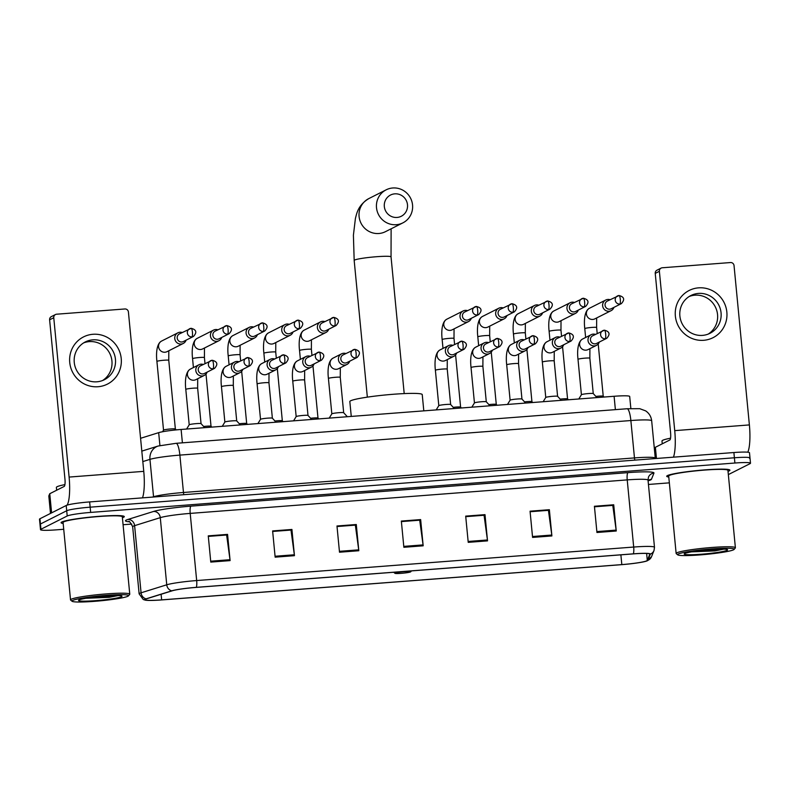 <?xml version="1.0" encoding="UTF-8"?>
<svg xmlns="http://www.w3.org/2000/svg" width="790" height="790" viewBox="0 0 790 790"><rect width="100%" height="100%" fill="white"/><g stroke="black" fill="none" stroke-linecap="round" stroke-linejoin="round"><path stroke-width="1.19" d="M140.581 438.302L158.672 432.653A19.839 1.728 -5.5 0 1 181.108 429.464L614.097 396.274A19.839 1.728 -5.5 0 1 629.689 396.462L630.855 408.509M749.552 458.388A19.839 1.728 174.5 0 0 749.996 457.973L749.493 452.719A19.839 1.728 174.5 0 0 733.89 452.532L89.655 501.917A19.839 1.728 174.5 0 0 66.202 505.491L39.934 518.763A19.839 1.728 174.5 0 0 39.5 519.178L40.004 524.422A19.839 1.728 174.5 0 1 40.448 524.007A19.839 1.728 174.5 0 0 40.004 524.422L40.507 529.675A19.839 1.728 174.5 0 0 56.11 529.863L63.723 529.28M749.996 457.973A19.839 1.728 174.5 0 0 734.394 457.775L90.159 507.17A19.839 1.728 174.5 0 0 66.706 510.745L40.448 524.007L66.706 510.745A19.839 1.728 174.5 0 1 90.159 507.17L734.394 457.775A19.839 1.728 174.5 0 1 749.996 457.973L750.5 463.216A19.839 1.728 174.5 0 0 734.898 463.019L90.662 512.414A19.839 1.728 174.5 0 0 67.209 515.989L40.952 529.251A19.839 1.728 174.5 0 0 40.507 529.675M729.21 470.86A31.738 2.765 174.5 0 0 729.911 470.188A31.738 2.765 174.5 0 0 701.52 470.159A31.738 2.765 174.5 0 0 667.422 475.6A31.738 2.765 174.5 0 0 666.721 476.271A31.738 2.765 174.5 0 0 668.784 477.041A31.738 2.765 174.5 0 1 666.721 476.271A31.738 2.765 174.5 0 1 667.422 475.6A31.738 2.765 174.5 0 1 701.52 470.159A31.738 2.765 174.5 0 1 729.911 470.188A31.738 2.765 174.5 0 1 729.21 470.86A31.738 2.765 174.5 0 1 728.024 471.334A31.738 2.765 174.5 0 0 729.21 470.86M123.586 517.292A31.738 2.765 174.5 0 0 124.287 516.62A31.738 2.765 174.5 0 0 95.896 516.591A31.738 2.765 174.5 0 0 61.798 522.022A31.738 2.765 174.5 0 0 61.097 522.704A31.738 2.765 174.5 0 0 63.17 523.474A31.738 2.765 174.5 0 1 61.097 522.704A31.738 2.765 174.5 0 1 61.798 522.022A31.738 2.765 174.5 0 1 95.896 516.591A31.738 2.765 174.5 0 1 124.287 516.62A31.738 2.765 174.5 0 1 123.586 517.292A31.738 2.765 174.5 0 1 122.41 517.766A31.738 2.765 174.5 0 0 123.586 517.292M646.842 560.782A21.162 1.847 -5.5 0 1 621.819 564.603L161.654 599.877A21.162 1.847 -5.5 0 1 145.014 599.669A21.162 1.847 -5.5 0 1 146.565 598.81L172.23 590.802A21.162 1.847 -5.5 0 1 196.167 587.405L633.185 553.899A21.162 1.847 -5.5 0 1 649.834 554.106A21.162 1.847 -5.5 0 1 649.814 554.185L647.296 560.426A21.162 1.847 -5.5 0 1 646.842 560.782M647.356 560.742A21.686 1.886 174.5 0 0 647.82 560.377L650.338 554.136A21.686 1.886 174.5 0 0 633.304 553.839L196.275 587.345A21.686 1.886 174.5 0 0 171.746 590.831L146.071 598.84A21.686 1.886 174.5 0 0 145.538 600.193A21.686 1.886 174.5 0 0 161.545 599.936L621.71 564.653A21.686 1.886 174.5 0 0 646.892 560.949A21.686 1.886 174.5 0 0 647.356 560.742M123.082 524.728L131.792 524.066M648.442 484.458L669.347 482.848M728.341 474.602L750.065 463.641A19.839 1.728 174.5 0 0 750.5 463.216M275.147 557.157L272.619 530.929L291.925 529.448L294.453 555.676L275.147 557.157M210.782 562.095L208.264 535.857L227.569 534.386L230.097 560.614L210.782 562.095M468.223 542.355L465.695 516.127L485.001 514.645L487.529 540.874L468.223 542.355M532.579 537.417L530.06 511.189L549.366 509.708L551.894 535.946L532.579 537.417M596.944 532.49L594.416 506.262L613.721 504.78L616.249 531.008L596.944 532.49M339.503 552.22L336.975 525.992L356.29 524.511L358.808 550.739L339.503 552.22M403.868 547.292L401.34 521.064L420.645 519.583L423.173 545.811L403.868 547.292M272.668 531.394L290.829 530.07M208.303 536.331L226.473 535.008M465.745 516.601L483.905 515.268M530.1 511.663L548.27 510.34M594.465 506.726L612.625 505.403M337.024 526.466L355.184 525.143M401.379 521.528L419.549 520.205M420.645 519.583L419.539 520.136M401.389 521.598L419.707 520.195L423.065 544.903A5.293 1.145 85.6 0 1 423.173 545.811M356.29 524.511L355.184 525.074M337.034 526.535L355.342 525.133L358.709 549.84A5.293 1.145 85.6 0 1 358.808 550.739M613.721 504.78L612.615 505.333M594.465 506.795L612.783 505.393L616.141 530.1A5.293 1.145 85.6 0 1 616.249 531.008M549.366 509.708L548.26 510.271M530.11 511.732L548.428 510.33L551.785 535.037A5.293 1.145 85.6 0 1 551.894 535.946M485.001 514.645L483.905 515.208M465.745 516.66L484.063 515.258L487.43 539.975A5.293 1.145 85.6 0 1 487.529 540.874M227.569 534.386L226.463 534.939M208.313 536.4L226.631 534.998L229.989 559.705A5.293 1.145 85.6 0 1 230.097 560.614M291.925 529.448L290.819 530.011M272.668 531.463L290.987 530.06L294.344 554.778A5.293 1.145 85.6 0 1 294.453 555.676M698.577 287.846A26.455 25.715 -116.8 0 1 726.849 312.099A26.455 25.715 -116.8 0 1 703.633 340.302A26.455 25.715 -116.8 0 1 675.361 316.049A26.455 25.715 -116.8 0 1 698.577 287.846M702.488 335.385A21.162 20.57 63.2 0 0 710.013 333.291A21.162 20.57 63.2 0 0 720.302 308.87A21.162 20.57 63.2 0 0 698.449 293.416A21.162 20.57 63.2 0 0 690.924 295.509A21.162 20.57 63.2 0 0 680.634 319.93A21.162 20.57 63.2 0 0 702.488 335.385M689.216 296.487A21.162 20.57 -116.8 0 1 694.943 295.184A21.162 20.57 -116.8 0 1 716.49 309.68A21.162 20.57 -116.8 0 1 708.215 334.091M747.784 452.196A26.455 5.747 -94.4 0 0 749.384 424.921L734.038 265.578A3.308 3.219 63.2 0 0 730.503 262.547L662.287 267.771A3.308 3.219 63.2 0 0 659.383 271.296L655.236 273.389L670.582 432.742A6.616 1.442 85.6 0 1 669.831 439.99L655.384 447.288L656.46 458.467M673.445 457.163A26.455 5.747 -94.4 0 0 674.729 430.639L659.383 271.296M655.236 273.389A3.308 3.219 -116.8 0 1 656.964 270.2L661.112 268.096M655.275 458.24L654.436 449.52L655.384 447.288M678.215 554.037A28.44 2.479 174.5 0 0 677.721 554.847A28.44 2.479 174.5 0 0 704.255 554.56A28.44 2.479 174.5 0 0 733.564 549.801A28.44 2.479 174.5 0 0 734.107 549.415A28.44 2.479 174.5 0 0 709.993 549.06A28.44 2.479 174.5 0 0 678.215 554.037M734.107 549.415L735.293 547.993A29.753 2.597 174.5 0 0 735.391 547.756A29.753 2.597 174.5 0 0 708.768 547.727A29.753 2.597 174.5 0 0 676.803 552.822A29.753 2.597 174.5 0 0 676.141 553.454A29.753 2.597 174.5 0 0 676.28 553.671L677.721 554.847M735.391 547.756L727.936 470.376A29.753 2.597 174.5 0 0 701.323 470.346A29.753 2.597 174.5 0 0 669.357 475.452A29.753 2.597 174.5 0 0 668.696 476.084L676.141 553.454M670.542 438.203A33.061 2.884 174.5 0 0 662.731 440.287A33.061 2.884 174.5 0 0 661.99 440.988L662.267 443.812M727.136 550.294A21.824 1.906 174.5 0 0 727.521 549.672A21.824 1.906 174.5 0 0 707.149 549.889A21.824 1.906 174.5 0 0 684.654 553.543A21.824 1.906 174.5 0 0 684.239 553.839A21.824 1.906 174.5 0 0 702.754 554.106A21.824 1.906 174.5 0 0 727.136 550.294M691.566 551.855L714.802 550.916L724.657 548.971M723.788 549.129L698.33 550.847M714.802 550.916L693.136 551.588M394.773 193.846A11.899 11.574 63.2 0 0 384.325 206.536A11.899 11.574 63.2 0 0 397.044 217.447A11.899 11.574 63.2 0 0 407.492 204.758A11.899 11.574 63.2 0 0 394.773 193.846M396.294 224.706A18.516 18.002 -116.8 0 1 377.166 211.177A18.516 18.002 -116.8 0 1 386.182 189.817A18.516 18.002 -116.8 0 1 392.758 187.981A18.516 18.002 -116.8 0 1 411.886 201.509A18.516 18.002 -116.8 0 1 402.88 222.869A18.516 18.002 -116.8 0 1 396.294 224.706M395.109 573.106A7.939 0.691 174.5 0 0 394.97 573.323A7.939 0.691 174.5 0 0 402.377 573.244A7.939 0.691 174.5 0 0 410.553 571.92A7.939 0.691 174.5 0 0 410.701 571.812A7.939 0.691 174.5 0 0 403.976 571.713A7.939 0.691 174.5 0 0 395.109 573.106M423.805 410.859L422.235 394.595A36.37 3.17 174.5 0 0 389.707 394.566A36.37 3.17 174.5 0 0 350.632 400.797A36.37 3.17 174.5 0 0 349.832 401.567L351.264 416.419M610.058 299.706A5.955 5.787 63.2 0 0 602.632 305.789A5.955 5.787 63.2 0 0 613.939 307.379M619.804 304.061A4.296 0.938 85.6 0 0 620.298 299.351A4.296 0.938 -94.4 0 0 619.074 295.519L607.312 301.089A4.296 4.177 63.2 0 0 609.663 309.186A4.296 4.177 63.2 0 0 611.193 308.762L621.335 303.637C625.038 299.608 624.278 296.902 619.074 295.519A4.296 0.938 -94.4 0 0 618.985 295.539A4.296 4.177 63.2 0 0 615.37 300.921A4.296 4.177 63.2 0 0 621.335 303.637M603.244 396.205A5.955 0.523 174.5 0 0 603.224 396.175A5.955 0.523 174.5 0 0 595.848 396.412M574.399 302.442A5.955 5.787 63.2 0 0 566.973 308.525A5.955 5.787 63.2 0 0 578.28 310.115M584.156 306.797A4.296 0.938 85.6 0 0 584.639 302.086A4.296 0.938 -94.4 0 0 583.415 298.245L571.664 303.824A4.296 4.177 63.2 0 0 574.014 311.922A4.296 4.177 63.2 0 0 575.535 311.497L585.676 306.372C589.38 302.333 588.619 299.627 583.415 298.245A4.296 0.938 -94.4 0 0 583.336 298.274A4.296 4.177 63.2 0 0 579.712 303.656A4.296 4.177 63.2 0 0 585.676 306.372M567.585 398.94A5.955 0.523 174.5 0 0 567.566 398.901A5.955 0.523 174.5 0 0 560.199 399.138M538.75 305.167A5.955 5.787 63.2 0 0 531.324 311.26A5.955 5.787 63.2 0 0 542.621 312.84M548.497 309.532A4.296 0.938 85.6 0 0 548.991 304.812A4.296 0.938 -94.4 0 0 547.756 300.98L536.005 306.56A4.296 4.177 63.2 0 0 538.355 314.657A4.296 4.177 63.2 0 0 539.886 314.232L550.028 309.107C553.721 305.068 552.97 302.363 547.756 300.98A4.296 0.938 -94.4 0 0 547.677 301.01A4.296 4.177 63.2 0 0 544.063 306.392A4.296 4.177 63.2 0 0 550.028 309.107M526.9 349.457L531.927 401.656A5.955 0.523 174.5 0 0 531.917 401.636A5.955 0.523 174.5 0 0 524.54 401.873M503.092 307.903A5.955 5.787 63.2 0 0 495.666 313.986A5.955 5.787 63.2 0 0 506.973 315.575M512.848 312.267A4.296 0.938 85.6 0 0 513.332 307.547A4.296 0.938 -94.4 0 0 512.108 303.716L500.347 309.285A4.296 4.177 63.2 0 0 502.697 317.392A4.296 4.177 63.2 0 0 504.227 316.968L514.369 311.843C518.072 307.804 517.312 305.098 512.108 303.716A4.296 0.938 -94.4 0 0 512.019 303.735A4.296 4.177 63.2 0 0 508.405 309.127A4.296 4.177 63.2 0 0 514.369 311.843M491.252 352.192L496.278 404.391A5.955 0.523 174.5 0 0 496.258 404.371A5.955 0.523 174.5 0 0 488.882 404.608M467.443 310.638A5.955 5.787 63.2 0 0 460.017 316.721A5.955 5.787 63.2 0 0 471.314 318.311M477.19 315.003A4.296 0.938 85.6 0 0 477.674 310.282A4.296 0.938 -94.4 0 0 476.449 306.451L464.698 312.02A4.296 4.177 63.2 0 0 467.048 320.118A4.296 4.177 63.2 0 0 468.569 319.693L478.72 314.568C482.413 310.539 481.663 307.833 476.449 306.451A4.296 0.938 -94.4 0 0 476.37 306.471A4.296 4.177 63.2 0 0 472.746 311.862A4.296 4.177 63.2 0 0 478.72 314.568M460.619 407.136A5.955 0.523 174.5 0 0 460.6 407.107A5.955 0.523 174.5 0 0 453.233 407.344M324.818 321.57A5.955 5.787 63.2 0 0 317.392 327.653A5.955 5.787 63.2 0 0 328.699 329.242M334.565 325.934A4.296 0.938 85.6 0 0 335.059 321.214A4.296 0.938 -94.4 0 0 333.824 317.382L322.073 322.962A4.296 4.177 63.2 0 0 324.423 331.059A4.296 4.177 63.2 0 0 325.954 330.635L336.096 325.51C339.799 321.471 339.038 318.765 333.824 317.382A4.296 0.938 -94.4 0 0 333.745 317.402A4.296 4.177 63.2 0 0 330.131 322.794A4.296 4.177 63.2 0 0 336.096 325.51M318.005 418.068A5.955 0.523 174.5 0 0 317.985 418.038A5.955 0.523 174.5 0 0 310.608 418.275M289.16 324.305A5.955 5.787 63.2 0 0 281.734 330.388A5.955 5.787 63.2 0 0 293.041 331.978M298.916 328.67A4.296 0.938 85.6 0 0 299.4 323.949A4.296 0.938 -94.4 0 0 298.176 320.118L286.424 325.687A4.296 4.177 63.2 0 0 288.765 333.785A4.296 4.177 63.2 0 0 290.295 333.36L300.437 328.235C304.14 324.206 303.38 321.5 298.176 320.118A4.296 0.938 -94.4 0 0 298.097 320.138A4.296 4.177 63.2 0 0 294.473 325.529A4.296 4.177 63.2 0 0 300.437 328.235M282.346 420.803A5.955 0.523 174.5 0 0 282.326 420.774A5.955 0.523 174.5 0 0 274.95 421.011M253.511 327.04A5.955 5.787 63.2 0 0 246.085 333.123A5.955 5.787 63.2 0 0 257.382 334.713M263.258 331.395A4.296 0.938 85.6 0 0 263.741 326.685A4.296 0.938 -94.4 0 0 262.517 322.853L250.766 328.423A4.296 4.177 63.2 0 0 253.116 336.52A4.296 4.177 63.2 0 0 254.637 336.096L264.788 330.971C268.481 326.942 267.731 324.236 262.517 322.853A4.296 0.938 -94.4 0 0 262.438 322.873A4.296 4.177 63.2 0 0 258.814 328.255A4.296 4.177 63.2 0 0 264.788 330.971M241.661 371.32L246.687 423.519A5.955 0.523 174.5 0 0 246.678 423.509A5.955 0.523 174.5 0 0 239.301 423.746M217.852 329.776A5.955 5.787 63.2 0 0 210.426 335.859A5.955 5.787 63.2 0 0 221.733 337.449M227.599 334.131A4.296 0.938 85.6 0 0 228.093 329.42A4.296 0.938 -94.4 0 0 226.868 325.589L215.107 331.158A4.296 4.177 63.2 0 0 217.457 339.256A4.296 4.177 63.2 0 0 218.988 338.831L229.13 333.706C232.833 329.677 232.072 326.961 226.868 325.589A4.296 0.938 -94.4 0 0 226.779 325.608A4.296 4.177 63.2 0 0 223.165 330.99A4.296 4.177 63.2 0 0 229.13 333.706M206.002 374.055L211.029 426.254A5.955 0.523 174.5 0 0 211.019 426.235A5.955 0.523 174.5 0 0 203.642 426.472M175.38 429A5.955 0.523 174.5 0 0 175.36 428.97A5.955 0.523 174.5 0 0 169.86 429.019A5.955 0.523 174.5 0 0 163.658 430.017A5.955 0.523 174.5 0 0 163.54 430.106A5.955 0.523 174.5 0 0 163.53 430.145M182.194 332.501A5.955 5.787 63.2 0 0 174.768 338.594A5.955 5.787 63.2 0 0 186.075 340.174M191.95 336.866A4.296 0.938 85.6 0 0 192.434 332.146A4.296 0.938 -94.4 0 0 191.21 328.314L179.458 333.894A4.296 4.177 63.2 0 0 181.799 341.991A4.296 4.177 63.2 0 0 183.329 341.566L193.471 336.441C197.174 332.402 196.414 329.697 191.21 328.314A4.296 0.938 -94.4 0 0 191.131 328.344A4.296 4.177 63.2 0 0 187.507 333.726A4.296 4.177 63.2 0 0 193.471 336.441M593.26 393.608A5.955 0.523 174.5 0 0 593.25 393.568A5.955 0.523 174.5 0 0 587.75 393.618A5.955 0.523 174.5 0 0 581.549 394.615A5.955 0.523 174.5 0 0 581.42 394.714A5.955 0.523 174.5 0 0 581.41 394.743M595.443 334.377A5.955 5.787 63.2 0 0 588.017 340.47A5.955 5.787 63.2 0 0 599.314 342.05M605.189 338.742A4.296 0.938 85.6 0 0 605.673 334.022A4.296 0.938 -94.4 0 0 604.449 330.19L592.698 335.77A4.296 4.177 63.2 0 0 595.048 343.867A4.296 4.177 63.2 0 0 596.569 343.443L606.72 338.318C610.413 334.279 609.663 331.573 604.449 330.19A4.296 0.938 -94.4 0 0 604.37 330.22A4.296 4.177 63.2 0 0 600.746 335.602A4.296 4.177 63.2 0 0 606.72 338.318M554.195 360.931L557.602 396.323A5.955 0.523 174.5 0 0 557.592 396.303A5.955 0.523 174.5 0 0 552.092 396.353A5.955 0.523 174.5 0 0 545.89 397.35A5.955 0.523 174.5 0 0 545.771 397.439A5.955 0.523 174.5 0 0 545.762 397.479L542.345 362.067A5.955 0.523 174.5 0 1 542.483 361.938A5.955 0.523 174.5 0 1 549.88 360.842A5.955 0.523 174.5 0 1 554.195 360.931L554.244 351.402M559.784 337.113A5.955 5.787 63.2 0 0 552.358 343.196A5.955 5.787 63.2 0 0 563.665 344.786M569.531 341.478A4.296 0.938 85.6 0 0 570.024 336.757A4.296 0.938 -94.4 0 0 568.79 332.926L557.039 338.505A4.296 4.177 63.2 0 0 559.389 346.603A4.296 4.177 63.2 0 0 560.92 346.178L571.061 341.053C574.755 337.014 574.004 334.308 568.79 332.926A4.296 0.938 -94.4 0 0 568.711 332.955A4.296 4.177 63.2 0 0 565.097 338.337A4.296 4.177 63.2 0 0 571.061 341.053M507.496 404.441L510.113 400.175L506.696 364.802A5.955 0.523 174.5 0 1 506.825 364.674A5.955 0.523 174.5 0 1 514.221 363.578A5.955 0.523 174.5 0 1 518.546 363.657L521.953 399.059A5.955 0.523 174.5 0 0 521.933 399.039A5.955 0.523 174.5 0 0 516.433 399.078A5.955 0.523 174.5 0 0 510.231 400.086A5.955 0.523 174.5 0 0 510.113 400.175A5.955 0.523 174.5 0 0 510.103 400.214M524.125 339.848A5.955 5.787 63.2 0 0 516.7 345.931A5.955 5.787 63.2 0 0 528.006 347.521M533.882 344.213A4.296 0.938 85.6 0 0 534.366 339.493A4.296 0.938 -94.4 0 0 533.141 335.661L521.39 341.231A4.296 4.177 63.2 0 0 523.731 349.338A4.296 4.177 63.2 0 0 525.261 348.904L535.403 343.788C539.106 339.749 538.346 337.044 533.141 335.661A4.296 0.938 -94.4 0 0 533.062 335.681A4.296 4.177 63.2 0 0 529.438 341.073A4.296 4.177 63.2 0 0 535.403 343.788M486.294 401.804A5.955 0.523 174.5 0 0 486.285 401.774A5.955 0.523 174.5 0 0 480.784 401.814A5.955 0.523 174.5 0 0 474.583 402.821A5.955 0.523 174.5 0 0 474.454 402.91A5.955 0.523 174.5 0 0 474.444 402.949L471.038 367.538A5.955 0.523 174.5 0 1 471.176 367.409A5.955 0.523 174.5 0 1 478.572 366.313A5.955 0.523 174.5 0 1 482.888 366.392L482.937 356.863M488.477 342.584A5.955 5.787 63.2 0 0 481.051 348.666A5.955 5.787 63.2 0 0 492.348 350.256M498.223 346.938A4.296 0.938 85.6 0 0 498.707 342.228A4.296 0.938 -94.4 0 0 497.483 338.397L485.732 343.966A4.296 4.177 63.2 0 0 488.082 352.063A4.296 4.177 63.2 0 0 489.603 351.639L499.754 346.514C503.447 342.485 502.697 339.779 497.483 338.397A4.296 0.938 -94.4 0 0 497.404 338.416A4.296 4.177 63.2 0 0 493.78 343.798A4.296 4.177 63.2 0 0 499.754 346.514M447.229 369.128L450.646 404.519A5.955 0.523 174.5 0 0 450.626 404.51A5.955 0.523 174.5 0 0 445.125 404.549A5.955 0.523 174.5 0 0 438.924 405.556A5.955 0.523 174.5 0 0 438.806 405.645A5.955 0.523 174.5 0 0 438.796 405.675L435.389 370.273A5.955 0.523 174.5 0 1 435.517 370.145A5.955 0.523 174.5 0 1 442.913 369.049A5.955 0.523 174.5 0 1 447.229 369.128L447.278 359.598M452.818 345.319A5.955 5.787 63.2 0 0 445.392 351.402A5.955 5.787 63.2 0 0 456.699 352.992M462.565 349.674A4.296 0.938 85.6 0 0 463.059 344.963A4.296 0.938 -94.4 0 0 461.834 341.132L450.073 346.701A4.296 4.177 63.2 0 0 452.423 354.799A4.296 4.177 63.2 0 0 453.954 354.374L464.095 349.249C467.799 345.22 467.038 342.505 461.834 341.132A4.296 0.938 -94.4 0 0 461.745 341.152A4.296 4.177 63.2 0 0 458.131 346.534A4.296 4.177 63.2 0 0 464.095 349.249M340.263 377.324L343.68 412.726A5.955 0.523 174.5 0 0 343.66 412.706A5.955 0.523 174.5 0 0 338.16 412.745A5.955 0.523 174.5 0 0 331.958 413.753A5.955 0.523 174.5 0 0 331.84 413.841A5.955 0.523 174.5 0 0 331.83 413.881L328.423 378.469A5.955 0.523 174.5 0 1 328.551 378.341A5.955 0.523 174.5 0 1 335.947 377.245A5.955 0.523 174.5 0 1 340.263 377.324L340.312 367.794M345.852 353.515A5.955 5.787 63.2 0 0 338.426 359.598A5.955 5.787 63.2 0 0 349.733 361.188M355.599 357.88A4.296 0.938 85.6 0 0 356.093 353.16A4.296 0.938 -94.4 0 0 354.868 349.328L343.107 354.898A4.296 4.177 63.2 0 0 345.457 363.005A4.296 4.177 63.2 0 0 346.988 362.571L357.129 357.455C360.832 353.416 360.072 350.711 354.868 349.328A4.296 0.938 -94.4 0 0 354.779 349.348A4.296 4.177 63.2 0 0 351.165 354.74A4.296 4.177 63.2 0 0 357.129 357.455M308.021 415.471A5.955 0.523 174.5 0 0 308.001 415.441A5.955 0.523 174.5 0 0 302.501 415.481A5.955 0.523 174.5 0 0 296.309 416.488A5.955 0.523 174.5 0 0 296.181 416.577A5.955 0.523 174.5 0 0 296.171 416.616M310.194 356.25A5.955 5.787 63.2 0 0 302.768 362.334A5.955 5.787 63.2 0 0 314.074 363.923M319.95 360.605A4.296 0.938 85.6 0 0 320.434 355.895A4.296 0.938 -94.4 0 0 319.209 352.063L307.458 357.633A4.296 4.177 63.2 0 0 309.808 365.731A4.296 4.177 63.2 0 0 311.329 365.306L321.471 360.181C325.174 356.152 324.413 353.446 319.209 352.063A4.296 0.938 -94.4 0 0 319.13 352.083A4.296 4.177 63.2 0 0 315.506 357.475A4.296 4.177 63.2 0 0 321.471 360.181M268.956 382.795L272.362 418.187A5.955 0.523 174.5 0 0 272.353 418.177A5.955 0.523 174.5 0 0 266.852 418.216A5.955 0.523 174.5 0 0 260.651 419.223A5.955 0.523 174.5 0 0 260.532 419.312A5.955 0.523 174.5 0 0 260.522 419.342L257.106 383.94A5.955 0.523 174.5 0 1 257.244 383.812A5.955 0.523 174.5 0 1 264.64 382.716A5.955 0.523 174.5 0 1 268.956 382.795L269.005 373.265M274.545 358.986A5.955 5.787 63.2 0 0 267.119 365.069A5.955 5.787 63.2 0 0 278.416 366.659M284.291 363.341A4.296 0.938 85.6 0 0 284.785 358.63A4.296 0.938 -94.4 0 0 283.551 354.799L271.8 360.368A4.296 4.177 63.2 0 0 274.15 368.466A4.296 4.177 63.2 0 0 275.68 368.041L285.822 362.916C289.515 358.887 288.765 356.172 283.551 354.799A4.296 0.938 -94.4 0 0 283.472 354.819A4.296 4.177 63.2 0 0 279.858 360.201A4.296 4.177 63.2 0 0 285.822 362.916M233.307 385.53L236.714 420.922A5.955 0.523 174.5 0 0 236.694 420.902A5.955 0.523 174.5 0 0 231.194 420.952A5.955 0.523 174.5 0 0 224.992 421.949A5.955 0.523 174.5 0 0 224.874 422.048A5.955 0.523 174.5 0 0 224.864 422.077L221.457 386.666A5.955 0.523 174.5 0 1 221.585 386.547A5.955 0.523 174.5 0 1 228.982 385.441A5.955 0.523 174.5 0 1 233.307 385.53L233.346 376M238.886 361.721A5.955 5.787 63.2 0 0 231.46 367.804A5.955 5.787 63.2 0 0 242.767 369.394M248.633 366.076A4.296 0.938 85.6 0 0 249.127 361.356A4.296 0.938 -94.4 0 0 247.902 357.524L236.141 363.104A4.296 4.177 63.2 0 0 238.491 371.201A4.296 4.177 63.2 0 0 240.022 370.777L250.163 365.651C253.867 361.613 253.106 358.907 247.902 357.524A4.296 0.938 -94.4 0 0 247.813 357.554A4.296 4.177 63.2 0 0 244.199 362.936A4.296 4.177 63.2 0 0 250.163 365.651M201.055 423.677A5.955 0.523 174.5 0 0 201.045 423.638A5.955 0.523 174.5 0 0 195.535 423.687A5.955 0.523 174.5 0 0 189.343 424.684A5.955 0.523 174.5 0 0 189.215 424.773A5.955 0.523 174.5 0 0 189.205 424.813M203.237 364.447A5.955 5.787 63.2 0 0 195.811 370.54A5.955 5.787 63.2 0 0 207.108 372.12M212.984 368.812A4.296 0.938 85.6 0 0 213.468 364.091A4.296 0.938 -94.4 0 0 212.243 360.26L200.492 365.839A4.296 4.177 63.2 0 0 202.842 373.937A4.296 4.177 63.2 0 0 204.363 373.512L214.515 368.387C218.208 364.348 217.457 361.642 212.243 360.26A4.296 0.938 -94.4 0 0 212.164 360.289A4.296 4.177 63.2 0 0 208.54 365.671A4.296 4.177 63.2 0 0 214.515 368.387M92.963 334.279A26.455 25.715 -116.8 0 1 121.226 358.532A26.455 25.715 -116.8 0 1 98.009 386.735A26.455 25.715 -116.8 0 1 69.737 362.482A26.455 25.715 -116.8 0 1 92.963 334.279M96.864 381.807A21.162 20.57 63.2 0 0 104.389 379.714A21.162 20.57 63.2 0 0 114.688 355.303A21.162 20.57 63.2 0 0 92.825 339.848A21.162 20.57 63.2 0 0 85.3 341.942A21.162 20.57 63.2 0 0 75.01 366.353A21.162 20.57 63.2 0 0 96.864 381.807M83.592 342.909A21.162 20.57 -116.8 0 1 89.319 341.616A21.162 20.57 -116.8 0 1 110.877 356.112A21.162 20.57 -116.8 0 1 102.591 380.513M142.486 497.868A26.455 5.747 -94.4 0 0 143.76 471.353L128.415 312.001A3.308 3.219 63.2 0 0 124.889 308.969L56.663 314.203A3.308 3.219 63.2 0 0 53.76 317.728L49.612 319.822L64.958 479.165A6.616 1.442 85.6 0 1 64.207 486.423L49.76 493.72L51.597 512.868M67.061 505.156A26.455 5.747 -94.4 0 0 69.105 477.071L53.76 317.728M49.612 319.822A3.308 3.219 -116.8 0 1 51.34 316.622L55.488 314.529M48.812 495.942L50.491 513.431L48.812 495.962L49.76 493.72M72.601 600.469A28.44 2.479 174.5 0 0 72.097 601.279A28.44 2.479 174.5 0 0 98.641 600.993A28.44 2.479 174.5 0 0 127.95 596.223A28.44 2.479 174.5 0 0 128.484 595.848A28.44 2.479 174.5 0 0 104.369 595.492A28.44 2.479 174.5 0 0 72.601 600.469M128.484 595.848L129.678 594.416A29.753 2.597 174.5 0 0 129.767 594.179A29.753 2.597 174.5 0 0 103.144 594.159A29.753 2.597 174.5 0 0 71.179 599.255A29.753 2.597 174.5 0 0 70.527 599.887A29.753 2.597 174.5 0 0 70.656 600.104L72.097 601.279M129.767 594.179L122.312 516.808A29.753 2.597 174.5 0 0 95.699 516.779A29.753 2.597 174.5 0 0 63.733 521.874A29.753 2.597 174.5 0 0 63.072 522.506L70.527 599.887M64.918 484.625A33.061 2.884 174.5 0 0 57.107 486.719A33.061 2.884 174.5 0 0 56.376 487.42L56.643 490.244M121.512 596.717A21.824 1.906 174.5 0 0 121.897 596.095A21.824 1.906 174.5 0 0 101.535 596.322A21.824 1.906 174.5 0 0 79.03 599.975A21.824 1.906 174.5 0 0 78.615 600.262A21.824 1.906 174.5 0 0 97.13 600.538A21.824 1.906 174.5 0 0 121.512 596.717M85.942 598.277L109.178 597.339L119.033 595.403M118.164 595.551L92.707 597.28M109.178 597.339L87.512 598.02M615.38 409.645L614.097 396.274M182.401 442.844L181.108 429.464M159.916 445.54L158.672 432.653M733.89 452.532L734.898 463.019M39.934 518.763L40.952 529.251M66.202 505.491L67.209 515.989M89.655 501.917L90.662 512.414M627.092 408.746A13.223 2.874 85.6 0 1 630.864 420.537L179.873 455.109A26.455 2.301 174.5 0 0 149.952 459.365A13.223 12.166 -107.3 0 1 158.207 446.014L176.091 443.318L627.092 408.746L639.742 408.687L645.637 410.869C649.153 413.259 651.158 416.567 651.671 420.794A26.455 2.301 174.5 0 0 630.864 420.537L634.469 457.914A26.455 2.301 -5.5 0 1 655.265 458.17L655.325 458.556M142.822 461.587L149.952 459.365L153.546 496.742A26.455 2.301 -5.5 0 1 183.468 492.486L634.469 457.914A3.308 0.721 -94.4 0 0 634.884 460.116M152.361 497.117L153.546 496.742A3.308 3.042 72.7 0 1 153.566 497.019M176.091 443.318A13.223 2.874 85.6 0 1 179.873 455.109L183.468 492.486A3.308 0.721 -94.4 0 0 183.892 494.698M621.819 564.603L620.881 554.837M129.323 521.775A33.061 2.884 -5.5 0 1 126.193 520.106A33.061 2.884 -5.5 0 1 127.881 519.465L153.556 511.456A33.061 2.884 -5.5 0 1 190.953 506.143L627.971 472.637A33.061 2.884 -5.5 0 1 653.952 473.091L651.434 479.332A33.061 2.884 -5.5 0 1 648.086 480.814M146.071 598.84A6.616 6.083 -107.3 0 1 141.074 592.806L134.606 525.656A26.455 2.301 174.5 0 0 133.263 526.18A26.455 2.301 174.5 0 0 132.671 526.732C130.271 522.249 128.958 520.521 128.711 521.548M646.892 560.949L651.503 556.733A6.616 6.577 -158 0 1 647.82 560.377M196.275 587.345A6.616 1.442 -94.4 0 0 196.671 580.551L633.689 547.045A6.616 1.442 85.6 0 1 633.304 553.839M171.746 590.831A6.616 6.083 -107.3 0 1 166.749 584.798A26.455 2.301 -5.5 0 1 196.671 580.551L190.202 513.401A26.455 2.301 174.5 0 0 160.281 517.648L134.606 525.656A6.616 6.083 72.7 0 0 127.881 519.465M651.503 556.733L654.021 550.492A6.616 6.577 -158 0 1 650.338 554.136M627.971 472.637A6.616 1.442 85.6 0 0 627.221 479.895L633.689 547.045A26.455 2.301 -5.5 0 1 654.485 547.302L648.027 480.152A26.455 2.301 174.5 0 0 627.221 479.895L190.202 513.401A6.616 1.442 85.6 0 1 190.953 506.143M145.538 600.193L143.276 599.521L139.139 593.883A26.455 2.301 -5.5 0 1 141.074 592.806L166.749 584.798L160.281 517.648A6.616 6.083 72.7 0 0 153.556 511.456M653.952 473.091A6.616 6.577 22 0 0 648.452 477.17L648.027 480.152M651.434 479.332A6.616 6.577 22 0 0 648.067 480.626M161.654 599.877L161.111 594.268M647.296 560.426L646.625 553.444M403.779 546.384L423.065 544.903M468.134 541.456L487.43 539.975M532.5 536.519L551.785 535.037M596.855 531.581L616.141 530.1M339.414 551.321L358.709 549.84M275.058 556.249L294.344 554.778M210.703 561.186L229.989 559.705M674.729 430.639L749.384 424.921M656.381 458.476L655.305 447.347M367.34 397.143L354.177 260.453L353.406 235.193L355.421 218.386C356.586 214.396 357.544 205.509 368.762 198.616A18.516 18.002 63.2 0 0 359.756 219.976A18.516 18.002 63.2 0 0 378.884 233.504A18.516 18.002 63.2 0 0 385.461 231.668L402.88 222.869M354.177 260.453A18.516 1.61 -5.5 0 1 354.591 260.058A18.516 1.61 -5.5 0 1 376.484 256.72A18.516 1.61 -5.5 0 1 391.04 256.898L391.119 228.804M597.201 333.489L596.628 327.485A5.955 0.523 174.5 0 0 592.303 327.396A5.955 0.523 174.5 0 0 584.906 328.492A5.955 0.523 174.5 0 0 584.778 328.62L585.627 337.488M605.742 300.032L589.518 308.228A5.955 5.787 63.2 0 0 593.132 319.407A5.955 5.787 63.2 0 0 594.88 318.854L611.105 310.658M561.552 336.224L560.969 330.22A5.955 0.523 174.5 0 0 556.654 330.131A5.955 0.523 174.5 0 0 549.248 331.227A5.955 0.523 174.5 0 0 549.119 331.356L549.978 340.223M570.084 302.768L553.859 310.964A5.955 5.787 63.2 0 0 557.473 322.132A5.955 5.787 63.2 0 0 559.231 321.589L575.456 313.393M525.893 338.959L525.311 332.946A5.955 0.523 174.5 0 0 520.995 332.866A5.955 0.523 174.5 0 0 513.599 333.963A5.955 0.523 174.5 0 0 513.461 334.091L514.32 342.949M534.435 305.503L518.21 313.699A5.955 5.787 63.2 0 0 521.825 324.868A5.955 5.787 63.2 0 0 523.573 324.325L539.797 316.128M490.235 341.695L489.662 335.681A5.955 0.523 174.5 0 0 485.337 335.602A5.955 0.523 174.5 0 0 477.94 336.698A5.955 0.523 174.5 0 0 477.812 336.826L478.661 345.684M498.776 308.228L482.552 316.425A5.955 5.787 63.2 0 0 486.166 327.603A5.955 5.787 63.2 0 0 487.914 327.05L504.139 318.854M454.586 344.42L454.003 338.416A5.955 0.523 174.5 0 0 449.688 338.327A5.955 0.523 174.5 0 0 442.291 339.433A5.955 0.523 174.5 0 0 442.153 339.552L443.012 348.42M463.118 310.964L446.893 319.16A5.955 5.787 63.2 0 0 450.507 330.339A5.955 5.787 63.2 0 0 452.265 329.786L468.49 321.589M311.961 355.362L311.379 349.348A5.955 0.523 174.5 0 0 307.063 349.269A5.955 0.523 174.5 0 0 299.667 350.365A5.955 0.523 174.5 0 0 299.538 350.493L300.388 359.351M320.503 321.895L304.278 330.092A5.955 5.787 63.2 0 0 307.893 341.27A5.955 5.787 63.2 0 0 309.641 340.717L325.865 332.521M276.303 358.097L275.73 352.083A5.955 0.523 174.5 0 0 271.404 351.994A5.955 0.523 174.5 0 0 264.008 353.1A5.955 0.523 174.5 0 0 263.88 353.219L264.729 362.087M284.844 324.631L268.62 332.827A5.955 5.787 63.2 0 0 272.234 344.006A5.955 5.787 63.2 0 0 273.992 343.453L290.216 335.256M240.654 360.823L240.071 354.819A5.955 0.523 174.5 0 0 235.756 354.73A5.955 0.523 174.5 0 0 228.359 355.826A5.955 0.523 174.5 0 0 228.221 355.954L229.08 364.822M249.186 327.366L232.961 335.562A5.955 5.787 63.2 0 0 236.585 346.741A5.955 5.787 63.2 0 0 238.333 346.188L254.558 337.992M204.995 363.558L204.422 357.554A5.955 0.523 174.5 0 0 200.097 357.465A5.955 0.523 174.5 0 0 192.701 358.561A5.955 0.523 174.5 0 0 192.572 358.69L193.422 367.557M213.537 330.101L197.312 338.298A5.955 5.787 63.2 0 0 200.927 349.466A5.955 5.787 63.2 0 0 202.675 348.923L218.899 340.727M176.21 429.898L175.36 428.97L168.764 360.279A5.955 0.523 174.5 0 0 164.439 360.201A5.955 0.523 174.5 0 0 157.042 361.297A5.955 0.523 174.5 0 0 156.914 361.425L163.53 430.125L162.533 431.755M177.878 332.837L161.654 341.033A5.955 5.787 63.2 0 0 165.268 352.202A5.955 5.787 63.2 0 0 167.026 351.659L183.25 343.462M596.934 397.587L593.25 393.568L589.854 358.196A5.955 0.523 174.5 0 0 585.538 358.107A5.955 0.523 174.5 0 0 578.132 359.213A5.955 0.523 174.5 0 0 578.004 359.332L581.41 394.724M578.004 359.332C577.026 351.135 577.786 341.3 582.744 338.94A5.955 5.787 63.2 0 0 586.358 350.118A5.955 5.787 63.2 0 0 588.115 349.565L596.49 345.339M542.345 362.067C541.377 353.871 542.128 344.035 547.095 341.675A5.955 5.787 63.2 0 0 550.709 352.853A5.955 5.787 63.2 0 0 552.457 352.3L560.831 348.064M506.696 364.802C505.719 356.606 506.469 346.771 511.436 344.41A5.955 5.787 63.2 0 0 515.05 355.579A5.955 5.787 63.2 0 0 516.808 355.036L525.182 350.8M471.038 367.538C470.06 359.332 470.82 349.506 475.778 347.146A5.955 5.787 63.2 0 0 479.392 358.314A5.955 5.787 63.2 0 0 481.15 357.771L489.524 353.535M435.389 370.273C434.411 362.067 435.162 352.241 440.129 349.871A5.955 5.787 63.2 0 0 443.743 361.05A5.955 5.787 63.2 0 0 445.491 360.497L453.865 356.27M328.423 378.469C327.445 370.273 328.196 360.438 333.163 358.077A5.955 5.787 63.2 0 0 336.777 369.246A5.955 5.787 63.2 0 0 338.525 368.703L346.899 364.466M311.695 419.451L308.001 415.441L304.614 380.059A5.955 0.523 174.5 0 0 300.289 379.98A5.955 0.523 174.5 0 0 292.893 381.076A5.955 0.523 174.5 0 0 292.764 381.205L296.171 416.597M292.764 381.205C291.787 372.999 292.547 363.173 297.504 360.813A5.955 5.787 63.2 0 0 301.118 371.981A5.955 5.787 63.2 0 0 302.876 371.438L311.25 367.202M257.106 383.94C256.138 375.734 256.888 365.908 261.855 363.538A5.955 5.787 63.2 0 0 265.47 374.717A5.955 5.787 63.2 0 0 267.218 374.164L275.591 369.937M221.457 386.666C220.479 378.469 221.23 368.644 226.197 366.274A5.955 5.787 63.2 0 0 229.811 377.452A5.955 5.787 63.2 0 0 231.559 376.899L239.933 372.673M204.728 427.657L201.045 423.638L197.648 388.265A5.955 0.523 174.5 0 0 193.333 388.176A5.955 0.523 174.5 0 0 185.927 389.272A5.955 0.523 174.5 0 0 185.798 389.401L189.205 424.793L186.598 429.049M185.798 389.401C184.821 381.205 185.581 371.369 190.538 369.009A5.955 5.787 63.2 0 0 194.152 380.188A5.955 5.787 63.2 0 0 195.91 379.635L204.284 375.408M69.105 477.071L143.76 471.353M51.528 512.908L49.691 493.78M651.671 420.794L655.265 458.17M141.815 451.12L158.207 446.014M654.021 550.492L654.485 547.302M139.139 593.883L132.671 526.732M368.762 198.616L386.182 189.817M394.97 573.323L393.667 572.256M410.701 571.812L411.462 570.894M404.204 393.598L391.04 256.898M596.628 327.485L596.667 317.955M589.518 308.228C584.551 310.589 583.8 320.424 584.778 328.62M604.024 397.044L603.224 396.175L598.218 343.986M560.969 330.22L561.019 320.681M553.859 310.964C548.902 313.324 548.142 323.159 549.119 331.356M568.375 399.779L567.566 398.901L562.559 346.721M525.311 332.946L525.36 323.416M518.21 313.699C513.243 316.059 512.493 325.885 513.461 334.091M531.917 401.636L532.717 402.515M489.662 335.681L489.701 326.151M482.552 316.425C477.585 318.795 476.834 328.62 477.812 336.826M496.258 404.371L497.058 405.24M454.003 338.416L454.053 328.887M446.893 319.16C441.936 321.53 441.175 331.356 442.153 339.552M461.409 407.976L460.6 407.107L455.593 354.927M311.379 349.348L311.428 339.819M304.278 330.092C299.311 332.462 298.561 342.287 299.538 350.493M318.785 418.907L317.985 418.038L312.968 365.859M275.73 352.083L275.779 342.554M268.62 332.827C263.663 335.197 262.902 345.023 263.88 353.219M283.126 421.643L282.326 420.774L277.32 368.594M240.071 354.819L240.121 345.289M232.961 335.562C228.004 337.923 227.244 347.758 228.221 355.954M246.678 423.509L247.477 424.378M204.422 357.554L204.462 348.015M197.312 338.298C192.345 340.658 191.595 350.493 192.572 358.69M211.019 426.235L211.819 427.113M168.764 360.279L168.813 350.75M161.654 341.033C156.697 343.393 155.936 353.229 156.914 361.425M589.854 358.196L589.903 348.666M581.42 394.714L578.803 398.98M582.744 338.94L591.118 334.713M545.771 397.439L543.155 401.715M547.095 341.675L555.469 337.449M557.592 396.303L561.275 400.323M518.546 363.657L518.586 354.127M511.436 344.41L519.81 340.174M521.933 399.039L525.617 403.058M474.454 402.91L471.837 407.176M489.968 405.784L486.285 401.774L482.888 366.392M475.778 347.146L484.151 342.909M438.806 405.645L436.189 409.911M440.129 349.871L448.503 345.645M450.626 404.51L454.309 408.519M331.84 413.841L329.223 418.108M333.163 358.077L341.537 353.841M343.66 412.706L347.343 416.725M304.614 380.059L304.663 370.53M296.181 416.577L293.564 420.843M297.504 360.813L305.878 356.576M260.532 419.312L257.905 423.578M261.855 363.538L270.229 359.312M272.353 418.177L276.036 422.186M224.874 422.048L222.257 426.314M226.197 366.274L234.571 362.047M236.694 420.902L240.377 424.921M197.648 388.265L197.697 378.736M190.538 369.009L198.912 364.782"/></g></svg>
